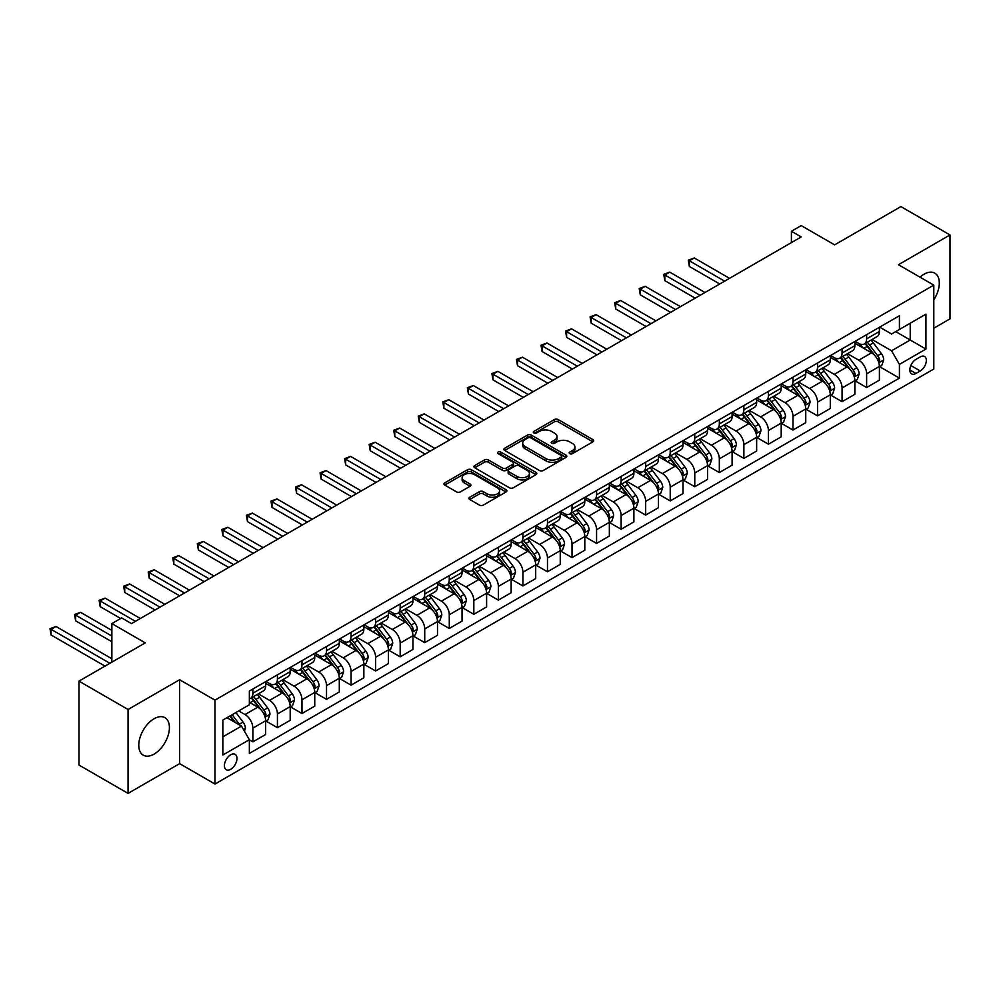 <?xml version="1.0" encoding="UTF-8"?>
<svg xmlns="http://www.w3.org/2000/svg" width="1000" height="1000" viewBox="0 0 1000 1000"><rect width="100%" height="100%" fill="white"/><g stroke="black" fill="none" stroke-linecap="round" stroke-linejoin="round"><path stroke-width="1.5" d="M569.725 453.65A1.913 1.1 0 0 0 572.425 453.65L592.913 441.825A2.725 1.575 0 0 0 593.713 440.712A2.725 1.575 0 0 0 592.913 439.6L558.212 419.575A2.725 1.575 0 0 0 554.35 419.575L533.875 431.4A1.913 1.1 0 0 0 533.312 432.175A1.913 1.1 0 0 0 533.875 432.95A1.913 1.1 0 0 0 536.575 432.95L539.225 431.425A8.725 5.038 0 0 1 551.562 431.425L554.45 433.088A8.725 5.038 0 0 1 557 436.65A8.725 5.038 0 0 1 554.45 440.213L551.8 441.75A1.913 1.1 0 0 0 551.237 442.525A1.913 1.1 0 0 0 551.8 443.3A1.913 1.1 0 0 0 554.5 443.3L557.15 441.775A8.725 5.038 0 0 1 569.487 441.775L572.375 443.45A8.725 5.038 0 0 1 574.938 447A8.725 5.038 0 0 1 572.375 450.562L569.725 452.1A1.913 1.1 0 0 0 569.175 452.875A1.913 1.1 0 0 0 569.725 453.65L569.725 452.1M154.088 754.112A21.662 12.512 120 0 0 168.25 735.013A21.662 12.512 120 0 0 164.925 717.663A21.662 12.512 120 0 0 154.088 718.725A21.662 12.512 120 0 0 139.938 737.825A21.662 12.512 120 0 0 143.262 755.175A21.662 12.512 120 0 0 154.088 754.112M933.8 299.837A21.662 12.512 120 0 0 934.812 273.163A21.662 12.512 120 0 0 923.975 274.237A21.662 12.512 120 0 0 919.987 277.15M230.688 769.3A8.888 5.138 120 0 0 236.5 761.475A8.888 5.138 120 0 0 235.138 754.35A8.888 5.138 120 0 0 230.688 754.788A8.888 5.138 120 0 0 224.875 762.625A8.888 5.138 120 0 0 226.238 769.737A8.888 5.138 120 0 0 230.688 769.3M469.725 497.262A2.725 1.575 0 0 0 468.925 498.375A2.725 1.575 0 0 0 469.725 499.487L479.462 505.1A2.725 1.575 0 0 0 483.312 505.1L506.062 491.975A2.725 1.575 0 0 0 506.863 490.863A2.725 1.575 0 0 0 506.062 489.75L471.362 469.712A2.725 1.575 0 0 0 467.512 469.712L444.762 482.85A2.725 1.575 0 0 0 443.963 483.963A2.725 1.575 0 0 0 444.762 485.075L456.512 491.863A2.725 1.575 0 0 0 460.375 491.863L470.112 486.238A2.725 1.575 0 0 0 470.913 485.125A2.725 1.575 0 0 0 470.112 484.012L464.275 480.65A7.287 4.213 0 0 1 462.137 477.663A7.287 4.213 0 0 1 466.637 473.775A7.287 4.213 0 0 1 474.588 474.688L497.438 487.875A7.287 4.213 0 0 1 499.575 490.863A7.287 4.213 0 0 1 495.075 494.75A7.287 4.213 0 0 1 487.125 493.837L483.312 491.637A2.725 1.575 0 0 0 479.462 491.637L469.725 497.262L469.725 499.487L479.462 493.9L479.462 491.637M933.8 328.212L950 318.863L950 234.95L900.9 206.6L834.613 244.875L801.225 225.6L791.413 231.262L801.225 236.938L131.5 623.6L121.688 617.925L111.862 623.6L111.862 662.15M128.062 709.488L128.062 793.4L179.625 763.637L179.625 679.725L128.062 709.488L78.975 681.137L145.25 642.875L111.862 623.6M179.625 679.725L214.975 700.138L933.8 285.125L933.8 369.038L214.975 784.038L214.975 700.138M950 234.95L898.45 264.713L933.8 285.125M539.412 470.487A2.725 1.575 0 0 0 543.275 470.487L566.013 457.362A2.725 1.575 0 0 0 566.812 456.238A2.725 1.575 0 0 0 566.013 455.125L531.312 435.1A2.725 1.575 0 0 0 527.463 435.1L504.712 448.225A2.725 1.575 0 0 0 503.913 449.338A2.725 1.575 0 0 0 504.712 450.45L539.412 470.487M498.825 454.062A1.913 1.1 0 0 1 500.763 454.338L500.763 452.075L536.038 472.438A2.725 1.575 0 0 1 536.838 473.55A2.725 1.575 0 0 1 536.038 474.663L513.288 487.8A2.725 1.575 0 0 1 509.438 487.8L474.738 467.762L474.738 465.538A2.725 1.575 0 0 0 473.938 466.65A2.725 1.575 0 0 0 474.738 467.762M474.738 465.538L484.475 459.913A2.725 1.575 0 0 1 488.325 459.913L502.4 468.038A2.725 1.575 0 0 0 506.25 468.038L512.712 464.312A2.725 1.575 0 0 0 513.513 463.2A2.725 1.575 0 0 0 512.712 462.088L498.062 453.625A1.913 1.1 0 0 1 497.5 452.85A1.913 1.1 0 0 1 498.688 451.825A1.913 1.1 0 0 1 500.763 452.075M128.062 793.4L78.975 765.05L78.975 681.137M920.25 356.9L915.925 359.4A8.612 4.975 120 0 0 910.3 366.987A8.612 4.975 120 0 0 911.625 373.888A8.612 4.975 120 0 0 915.925 373.462L920.25 370.962A8.612 4.975 120 0 0 925.875 363.375A8.612 4.975 120 0 0 924.55 356.475A8.612 4.975 120 0 0 920.25 356.9M879.688 327.137L891.575 334L899.425 329.462L899.425 315.738L249.35 691.062L249.35 704.788L222.838 720.088L222.838 755.013L249.35 739.712L249.35 753.425L899.425 378.1L899.425 364.387L891.575 350.775L872.038 339.5M899.425 329.462L925.938 314.15L925.938 349.075L899.425 364.387M179.625 763.637L214.975 784.038M791.413 231.262L791.413 242.6M895.7 331.613L910.225 340.012L910.225 323.225L925.938 314.15M891.575 350.775L910.225 340.012L925.938 349.075M222.838 736.875L241.488 726.1L226.95 717.712M249.35 739.825L252.875 741.862L252.875 728.138A11.113 6.412 -120 0 0 245.025 714.538L238.738 710.9M252.875 741.862L265.65 734.488L265.65 720.775A11.113 6.412 -120 0 0 257.787 707.163L249.35 702.288M265.938 721.05L277.425 727.688L277.425 713.962A11.113 6.412 -120 0 0 269.575 700.362L258.3 693.85M277.425 727.688L290.2 720.312L290.2 706.6A11.113 6.412 -120 0 0 282.337 692.987L265.65 683.35M290.487 706.875L301.975 713.512L301.975 699.788A11.113 6.412 -120 0 0 294.125 686.188L282.85 679.675M301.975 713.512L314.75 706.137L314.75 692.425A11.113 6.412 -120 0 0 306.887 678.812L290.2 669.175M315.038 692.712L326.525 699.338L326.525 685.625A11.113 6.412 -120 0 0 318.675 672.013L307.4 665.5M326.525 699.338L339.3 691.975L339.3 678.25A11.113 6.412 -120 0 0 331.438 664.638L314.75 655M339.588 678.538L351.075 685.163L351.075 671.45A11.113 6.412 -120 0 0 343.225 657.837L331.95 651.325M351.075 685.163L363.85 677.8L363.85 664.075A11.113 6.412 -120 0 0 355.988 650.475L339.3 640.825M364.137 664.362L375.625 670.987L375.625 657.275A11.113 6.412 -120 0 0 367.775 643.662L356.5 637.15M375.625 670.987L388.4 663.625L388.4 649.9A11.113 6.412 -120 0 0 380.538 636.3L363.85 626.663M388.688 650.188L400.175 656.825L400.175 643.1A11.113 6.412 -120 0 0 392.325 629.487L381.05 622.975M400.175 656.825L412.95 649.45L412.95 635.725A11.113 6.412 -120 0 0 405.087 622.125L388.4 612.487M413.237 636.013L424.725 642.65L424.725 628.925A11.113 6.412 -120 0 0 416.875 615.312L405.6 608.8M424.725 642.65L437.5 635.275L437.5 621.55A11.113 6.412 -120 0 0 429.637 607.95L412.95 598.312M437.788 621.838L449.275 628.475L449.275 614.75A11.113 6.412 -120 0 0 441.425 601.15L430.15 594.637M449.275 628.475L462.05 621.1L462.05 607.375A11.113 6.412 -120 0 0 454.188 593.775L437.5 584.138M462.337 607.663L473.825 614.3L473.825 600.575A11.113 6.412 -120 0 0 465.975 586.975L454.7 580.462M473.825 614.3L486.6 606.925L486.6 593.212A11.113 6.412 -120 0 0 478.738 579.6L462.05 569.963M486.887 593.488L498.375 600.125L498.375 586.4A11.113 6.412 -120 0 0 490.525 572.8L479.25 566.287M498.375 600.125L511.15 592.75L511.15 579.038A11.113 6.412 -120 0 0 503.288 565.425L486.6 555.788M511.438 579.312L522.925 585.95L522.925 572.225A11.113 6.412 -120 0 0 515.075 558.625L503.8 552.112M522.925 585.95L535.7 578.575L535.7 564.862A11.113 6.412 -120 0 0 527.837 551.25L511.15 541.613M535.988 565.138L547.475 571.775L547.475 558.05A11.113 6.412 -120 0 0 539.625 544.45L528.35 537.938M547.475 571.775L560.25 564.4L560.25 550.688A11.113 6.412 -120 0 0 552.388 537.075L535.7 527.438M560.538 550.975L572.025 557.6L572.025 543.888A11.113 6.412 -120 0 0 564.175 530.275L552.888 523.763M572.025 557.6L584.8 550.237L584.8 536.512A11.113 6.412 -120 0 0 576.938 522.9L560.25 513.263M585.087 536.8L596.575 543.425L596.575 529.712A11.113 6.412 -120 0 0 588.725 516.1L577.438 509.588M596.575 543.425L609.35 536.062L609.35 522.337A11.113 6.412 -120 0 0 601.487 508.725L584.8 499.087M609.637 522.625L621.125 529.25L621.125 515.538A11.113 6.412 -120 0 0 613.275 501.925L601.987 495.412M621.125 529.25L633.9 521.888L633.9 508.162A11.113 6.412 -120 0 0 626.038 494.562L609.35 484.925M634.188 508.45L645.675 515.087L645.675 501.362A11.113 6.412 -120 0 0 637.825 487.75L626.538 481.238M645.675 515.087L658.45 507.713L658.45 493.988A11.113 6.412 -120 0 0 650.588 480.387L633.9 470.75M658.737 494.275L670.225 500.913L670.225 487.188A11.113 6.412 -120 0 0 662.375 473.575L651.087 467.062M670.225 500.913L683 493.537L683 479.812A11.113 6.412 -120 0 0 675.138 466.213L658.45 456.575M683.288 480.1L694.775 486.737L694.775 473.013A11.113 6.412 -120 0 0 686.925 459.412L675.638 452.9M694.775 486.737L707.55 479.363L707.55 465.637A11.113 6.412 -120 0 0 699.688 452.038L683 442.4M707.837 465.925L719.325 472.562L719.325 458.837A11.113 6.412 -120 0 0 711.475 445.238L700.188 438.725M719.325 472.562L732.1 465.188L732.1 451.475A11.113 6.412 -120 0 0 724.237 437.863L707.55 428.225M732.387 451.75L743.875 458.387L743.875 444.663A11.113 6.412 -120 0 0 736.025 431.062L724.737 424.55M743.875 458.387L756.65 451.012L756.65 437.3A11.113 6.412 -120 0 0 748.787 423.688L732.1 414.05M756.938 437.575L768.425 444.212L768.425 430.487A11.113 6.412 -120 0 0 760.575 416.887L749.287 410.375M768.425 444.212L781.2 436.838L781.2 423.125A11.113 6.412 -120 0 0 773.337 409.513L756.65 399.875M781.488 423.4L792.975 430.037L792.975 416.312A11.113 6.412 -120 0 0 785.125 402.713L773.838 396.2M792.975 430.037L805.75 422.663L805.75 408.95A11.113 6.412 -120 0 0 797.887 395.337L781.2 385.7M806.038 409.237L817.525 415.863L817.525 402.15A11.113 6.412 -120 0 0 809.675 388.537L798.388 382.025M817.525 415.863L830.3 408.5L830.3 394.775A11.113 6.412 -120 0 0 822.438 381.163L805.75 371.525M830.588 395.062L842.075 401.688L842.075 387.975A11.113 6.412 -120 0 0 834.225 374.363L822.938 367.85M842.075 401.688L854.85 394.325L854.85 380.6A11.113 6.412 -120 0 0 846.988 366.987L830.3 357.35M855.138 380.887L866.625 387.512L866.625 373.8A11.113 6.412 -120 0 0 858.775 360.188L847.487 353.675M866.625 387.512L879.4 380.15L879.4 366.425A11.113 6.412 -120 0 0 871.538 352.825L854.85 343.188M855.138 341.312L858.775 343.413A11.113 6.412 -120 0 0 864.325 343.963A11.113 6.412 -120 0 0 866.625 338.875L866.625 334.675M830.588 355.487L834.225 357.587A11.113 6.412 -120 0 0 839.775 358.137A11.113 6.412 -120 0 0 842.075 353.05L842.075 348.85M806.038 369.663L809.675 371.75A11.113 6.412 -120 0 0 815.225 372.3A11.113 6.412 -120 0 0 817.525 367.225L817.525 363.025M781.488 383.837L785.125 385.925A11.113 6.412 -120 0 0 790.675 386.475A11.113 6.412 -120 0 0 792.975 381.388L792.975 377.2M756.938 398L760.575 400.1A11.113 6.412 -120 0 0 766.125 400.65A11.113 6.412 -120 0 0 768.425 395.562L768.425 391.375M732.387 412.175L736.025 414.275A11.113 6.412 -120 0 0 741.575 414.825A11.113 6.412 -120 0 0 743.875 409.738L743.875 405.55M707.837 426.35L711.475 428.45A11.113 6.412 -120 0 0 717.025 429A11.113 6.412 -120 0 0 719.325 423.913L719.325 419.725M683.288 440.525L686.925 442.625A11.113 6.412 -120 0 0 692.475 443.175A11.113 6.412 -120 0 0 694.775 438.088L694.775 433.888M658.737 454.7L662.375 456.8A11.113 6.412 -120 0 0 667.925 457.35A11.113 6.412 -120 0 0 670.225 452.262L670.225 448.062M634.188 468.875L637.825 470.975A11.113 6.412 -120 0 0 643.375 471.525A11.113 6.412 -120 0 0 645.675 466.438L645.675 462.238M609.637 483.05L613.275 485.15A11.113 6.412 -120 0 0 618.825 485.7A11.113 6.412 -120 0 0 621.125 480.613L621.125 476.413M585.087 497.225L588.725 499.325A11.113 6.412 -120 0 0 594.275 499.875A11.113 6.412 -120 0 0 596.575 494.787L596.575 490.588M560.538 511.4L564.175 513.488A11.113 6.412 -120 0 0 569.725 514.038A11.113 6.412 -120 0 0 572.025 508.963L572.025 504.762M535.988 525.575L539.625 527.663A11.113 6.412 -120 0 0 545.175 528.212A11.113 6.412 -120 0 0 547.475 523.138L547.475 518.938M511.438 539.738L515.075 541.838A11.113 6.412 -120 0 0 520.625 542.388A11.113 6.412 -120 0 0 522.925 537.3L522.925 533.112M486.887 553.913L490.525 556.013A11.113 6.412 -120 0 0 496.075 556.562A11.113 6.412 -120 0 0 498.375 551.475L498.375 547.288M462.337 568.088L465.975 570.188A11.113 6.412 -120 0 0 471.525 570.737A11.113 6.412 -120 0 0 473.825 565.65L473.825 561.462M437.788 582.263L441.425 584.362A11.113 6.412 -120 0 0 446.975 584.913A11.113 6.412 -120 0 0 449.275 579.825L449.275 575.625M413.237 596.438L416.875 598.538A11.113 6.412 -120 0 0 422.425 599.087A11.113 6.412 -120 0 0 424.725 594L424.725 589.8M388.688 610.612L392.325 612.712A11.113 6.412 -120 0 0 397.875 613.263A11.113 6.412 -120 0 0 400.175 608.175L400.175 603.975M364.137 624.788L367.775 626.888A11.113 6.412 -120 0 0 373.325 627.438A11.113 6.412 -120 0 0 375.625 622.35L375.625 618.15M339.588 638.962L343.225 641.062A11.113 6.412 -120 0 0 348.775 641.612A11.113 6.412 -120 0 0 351.075 636.525L351.075 632.325M315.038 653.138L318.675 655.225A11.113 6.412 -120 0 0 324.225 655.775A11.113 6.412 -120 0 0 326.525 650.7L326.525 646.5M290.487 667.312L294.125 669.4A11.113 6.412 -120 0 0 299.675 669.95A11.113 6.412 -120 0 0 301.975 664.875L301.975 660.675M265.938 681.475L269.575 683.575A11.113 6.412 -120 0 0 275.125 684.125A11.113 6.412 -120 0 0 277.425 679.038L277.425 674.85M879.688 366.712L899.425 378.1M864.325 343.963L877.087 336.587A11.113 6.412 -120 0 0 879.4 331.5L879.4 327.312M839.775 358.137L852.537 350.763A11.113 6.412 -120 0 0 854.85 345.675L854.85 341.475M815.225 372.3L827.987 364.938A11.113 6.412 -120 0 0 830.3 359.85L830.3 355.65M790.675 386.475L803.438 379.113A11.113 6.412 -120 0 0 805.75 374.025L805.75 369.825M766.125 400.65L778.9 393.288A11.113 6.412 -120 0 0 781.2 388.2L781.2 384M741.575 414.825L754.35 407.463A11.113 6.412 -120 0 0 756.65 402.375L756.65 398.175M717.025 429L729.8 421.625A11.113 6.412 -120 0 0 732.1 416.55L732.1 412.35M692.475 443.175L705.25 435.8A11.113 6.412 -120 0 0 707.55 430.712L707.55 426.525M667.925 457.35L680.7 449.975A11.113 6.412 -120 0 0 683 444.888L683 440.7M643.375 471.525L656.15 464.15A11.113 6.412 -120 0 0 658.45 459.062L658.45 454.875M618.825 485.7L631.6 478.325A11.113 6.412 -120 0 0 633.9 473.237L633.9 469.05M594.275 499.875L607.05 492.5A11.113 6.412 -120 0 0 609.35 487.413L609.35 483.212M569.725 514.038L582.5 506.675A11.113 6.412 -120 0 0 584.8 501.587L584.8 497.388M545.175 528.212L557.95 520.85A11.113 6.412 -120 0 0 560.25 515.763L560.25 511.562M520.625 542.388L533.4 535.025A11.113 6.412 -120 0 0 535.7 529.938L535.7 525.737M496.075 556.562L508.85 549.2A11.113 6.412 -120 0 0 511.15 544.113L511.15 539.913M471.525 570.737L484.3 563.362A11.113 6.412 -120 0 0 486.6 558.288L486.6 554.087M446.975 584.913L459.75 577.537A11.113 6.412 -120 0 0 462.05 572.45L462.05 568.263M422.425 599.087L435.2 591.712A11.113 6.412 -120 0 0 437.5 586.625L437.5 582.438M397.875 613.263L410.65 605.887A11.113 6.412 -120 0 0 412.95 600.8L412.95 596.613M373.325 627.438L386.1 620.062A11.113 6.412 -120 0 0 388.4 614.975L388.4 610.788M348.775 641.612L361.55 634.237A11.113 6.412 -120 0 0 363.85 629.15L363.85 624.95M324.225 655.775L337 648.413A11.113 6.412 -120 0 0 339.3 643.325L339.3 639.125M299.675 669.95L312.45 662.588A11.113 6.412 -120 0 0 314.75 657.5L314.75 653.3M275.125 684.125L287.9 676.762A11.113 6.412 -120 0 0 290.2 671.675L290.2 667.475M249.35 698.75A11.113 6.412 -120 0 0 250.575 698.3L263.35 690.938A11.113 6.412 -120 0 0 265.65 685.85L265.65 681.65M250.575 698.3A11.113 6.412 -120 0 0 252.875 693.213L252.875 689.025M241.488 726.1L249.35 739.712M570.487 453.925L572.375 452.837A8.725 5.038 0 0 0 574.938 449.275L574.938 447M557 436.65L557 438.925A8.725 5.038 0 0 1 554.45 442.488L552.562 443.575M592.875 441.85L558.212 421.838A2.725 1.575 0 0 0 554.35 421.838L534.637 433.225M566.013 455.125L566.013 457.362L531.312 437.362A2.725 1.575 0 0 0 527.463 437.362L504.75 450.475M561.2 457.025A1.913 1.1 0 0 0 561.763 456.238A1.913 1.1 0 0 0 561.2 455.462L530.737 437.875A1.913 1.1 0 0 0 528.038 437.875L525.25 439.487A8.725 5.038 0 0 0 522.688 443.05A8.725 5.038 0 0 0 525.25 446.613L546.062 458.638A8.725 5.038 0 0 0 558.4 458.638L561.2 457.025L561.2 459.288A1.913 1.1 0 0 0 561.763 458.512L561.763 456.238M522.688 443.05L522.688 445.325A8.725 5.038 0 0 0 525.25 448.888L525.25 446.613M561.2 459.288L558.4 460.9A8.725 5.038 0 0 1 546.062 460.9L525.25 448.888M474.775 467.788L484.475 462.188L484.475 459.913M513.513 463.2L513.513 465.462A2.725 1.575 0 0 1 512.712 466.575L506.25 470.312A2.725 1.575 0 0 1 502.4 470.312L488.325 462.188A2.725 1.575 0 0 0 484.475 462.188M500.763 454.338L536 474.688M517 476.475A7.287 4.213 0 0 0 524.95 477.388A7.287 4.213 0 0 0 529.45 473.5A7.287 4.213 0 0 0 527.312 470.513L519.263 465.875A2.725 1.575 0 0 0 515.413 465.875L508.95 469.6A2.725 1.575 0 0 0 508.15 470.712A2.725 1.575 0 0 0 508.95 471.825L517 476.475L517 478.738A7.287 4.213 0 0 0 524.95 479.65A7.287 4.213 0 0 0 529.45 475.763L529.45 473.5M508.15 470.712L508.15 472.975A2.725 1.575 0 0 0 508.95 474.087L508.95 471.825M517 478.738L508.95 474.087M499.575 490.863L499.575 493.125A7.287 4.213 0 0 1 495.075 497.013A7.287 4.213 0 0 1 487.125 496.1L483.312 493.9A2.725 1.575 0 0 0 479.462 493.9M462.137 477.663L462.137 479.938A7.287 4.213 0 0 0 464.275 482.912L464.275 480.65M470.075 486.262L464.275 482.912M506.025 491.987L471.362 471.975A2.725 1.575 0 0 0 467.512 471.975L444.8 485.087M879.4 366.875L881.75 365.525L883.713 359.85A7.362 4.25 -120 0 0 881.363 353.587L873.337 342.875A21.25 12.263 -120 0 0 871.025 340.087M863.037 347.912A21.25 12.263 -120 0 0 858.688 343.363M878.725 362.375L879.737 360.163A7.362 4.25 -120 0 0 877.638 355.737L869.613 345.025A21.25 12.263 -120 0 0 867.288 342.25M865.312 343.387A17.637 10.188 60 0 1 868.213 346.675L875 355.75M729.538 278.325L694.287 257.975L689.375 260.8L689.375 266.475L719.725 283.988M864.938 343.612A21.25 12.263 60 0 1 867.25 346.388L872.588 353.512M689.375 266.475L688.3 260.175L724.625 281.163M688.3 260.175L694.287 257.975M854.85 381.05L857.2 379.688L859.163 374.025A7.362 4.25 -120 0 0 856.812 367.75L848.787 357.038A21.25 12.263 -120 0 0 846.475 354.263M838.487 362.088A21.25 12.263 -120 0 0 834.137 357.537M854.175 376.55L855.188 374.338A7.362 4.25 -120 0 0 853.088 369.913L845.062 359.2A21.25 12.263 -120 0 0 842.738 356.425M840.763 357.562A17.637 10.188 60 0 1 843.662 360.85L850.45 369.925M704.987 292.5L669.737 272.137L664.825 274.975L664.825 280.65L695.175 298.163M840.387 357.788A21.25 12.263 60 0 1 842.7 360.562L848.037 367.675M664.825 280.65L663.75 274.35L700.075 295.325M663.75 274.35L669.737 272.137M830.3 395.225L832.65 393.862L834.613 388.2A7.362 4.25 -120 0 0 832.262 381.925L824.237 371.213A21.25 12.263 -120 0 0 821.925 368.438M813.938 376.262A21.25 12.263 -120 0 0 809.587 371.712M829.625 390.725L830.638 388.512A7.362 4.25 -120 0 0 828.538 384.087L820.512 373.375A21.25 12.263 -120 0 0 818.188 370.6M816.213 371.737A17.637 10.188 60 0 1 819.112 375.025L825.9 384.087M680.438 306.675L645.188 286.312L640.275 289.15L640.275 294.825L670.625 312.337M815.837 371.95A21.25 12.263 60 0 1 818.15 374.738L823.487 381.85M640.275 294.825L639.2 288.525L675.525 309.5M639.2 288.525L645.188 286.312M805.75 409.4L808.1 408.038L810.062 402.375A7.362 4.25 -120 0 0 807.712 396.1L799.688 385.387A21.25 12.263 -120 0 0 797.375 382.612M789.388 390.438A21.25 12.263 -120 0 0 785.037 385.887M805.075 404.888L806.087 402.688A7.362 4.25 -120 0 0 803.988 398.263L795.962 387.55A21.25 12.263 -120 0 0 793.637 384.775M791.663 385.913A17.637 10.188 60 0 1 794.562 389.2L801.35 398.263M655.888 320.838L620.638 300.487L615.725 303.325L615.725 309L646.075 326.512M791.287 386.125A21.25 12.263 60 0 1 793.6 388.9L798.938 396.025M615.725 309L614.65 302.7L650.975 323.675M614.65 302.7L620.638 300.487M781.2 423.575L783.55 422.212L785.512 416.55A7.362 4.25 -120 0 0 783.162 410.275L775.138 399.562A21.25 12.263 -120 0 0 772.825 396.788M764.837 404.613A21.25 12.263 -120 0 0 760.487 400.062M780.525 419.062L781.538 416.863A7.362 4.25 -120 0 0 779.438 412.438L771.413 401.725A21.25 12.263 -120 0 0 769.087 398.938M767.113 400.087A17.637 10.188 60 0 1 770.013 403.375L776.8 412.438M631.337 335.012L596.087 314.662L591.175 317.5L591.175 323.162L621.525 340.688M766.737 400.3A21.25 12.263 60 0 1 769.05 403.075L774.388 410.2M591.175 323.162L590.1 316.875L626.425 337.85M590.1 316.875L596.087 314.662M756.65 437.75L759 436.388L760.962 430.712A7.362 4.25 -120 0 0 758.612 424.45L750.588 413.738A21.25 12.263 -120 0 0 748.275 410.962M740.288 418.787A21.25 12.263 -120 0 0 735.938 414.225M755.975 433.237L756.988 431.037A7.362 4.25 -120 0 0 754.887 426.6L746.862 415.887A21.25 12.263 -120 0 0 744.538 413.113M742.562 414.263A17.637 10.188 60 0 1 745.462 417.55L752.25 426.613M606.788 349.188L571.538 328.837L566.625 331.675L566.625 337.337L596.975 354.862M742.188 414.475A21.25 12.263 60 0 1 744.5 417.25L749.837 424.375M566.625 337.337L565.55 331.05L601.888 352.025M565.55 331.05L571.538 328.837M732.1 451.925L734.45 450.562L736.413 444.888A7.362 4.25 -120 0 0 734.062 438.625L726.038 427.912A21.25 12.263 -120 0 0 723.725 425.138M715.738 432.962A21.25 12.263 -120 0 0 711.388 428.4M731.425 447.413L732.438 445.2A7.362 4.25 -120 0 0 730.337 440.775L722.312 430.062A21.25 12.263 -120 0 0 719.987 427.287M718.012 428.438A17.637 10.188 60 0 1 720.913 431.725L727.7 440.788M582.238 363.363L546.987 343.013L542.075 345.85L542.075 351.512L572.425 369.038M717.638 428.65A21.25 12.263 60 0 1 719.95 431.425L725.288 438.55M542.075 351.512L541 345.225L577.337 366.2M541 345.225L546.987 343.013M707.55 466.1L709.9 464.738L711.862 459.062A7.362 4.25 -120 0 0 709.513 452.8L701.488 442.088A21.25 12.263 -120 0 0 699.175 439.312M691.188 447.125A21.25 12.263 -120 0 0 686.838 442.575M706.875 461.587L707.887 459.375A7.362 4.25 -120 0 0 705.788 454.95L697.763 444.237A21.25 12.263 -120 0 0 695.438 441.463M693.462 442.6A17.637 10.188 60 0 1 696.363 445.9L703.15 454.963M557.688 377.537L522.438 357.188L517.525 360.025L517.525 365.688L547.875 383.212M693.088 442.825A21.25 12.263 60 0 1 695.4 445.6L700.738 452.725M517.525 365.688L516.45 359.4L552.788 380.375M516.45 359.4L522.438 357.188M683 480.275L685.35 478.913L687.312 473.237A7.362 4.25 -120 0 0 684.963 466.975L676.938 456.262A21.25 12.263 -120 0 0 674.625 453.488M666.637 461.3A21.25 12.263 -120 0 0 662.288 456.75M682.325 475.763L683.337 473.55A7.362 4.25 -120 0 0 681.237 469.125L673.213 458.413A21.25 12.263 -120 0 0 670.888 455.637M668.913 456.775A17.637 10.188 60 0 1 671.812 460.075L678.6 469.137M533.138 391.712L497.887 371.362L492.975 374.2L492.975 379.862L523.325 397.388M668.538 457A21.25 12.263 60 0 1 670.85 459.775L676.188 466.9M492.975 379.862L491.9 373.575L528.237 394.55M491.9 373.575L497.887 371.362M658.45 494.45L660.8 493.088L662.763 487.413A7.362 4.25 -120 0 0 660.413 481.15L652.387 470.438A21.25 12.263 -120 0 0 650.075 467.663M642.087 475.475A21.25 12.263 -120 0 0 637.737 470.925M657.775 489.938L658.787 487.725A7.362 4.25 -120 0 0 656.688 483.3L648.662 472.587A21.25 12.263 -120 0 0 646.338 469.812M644.362 470.95A17.637 10.188 60 0 1 647.262 474.25L654.05 483.312M508.587 405.887L473.338 385.538L468.425 388.363L468.425 394.038L498.775 411.55M643.988 471.175A21.25 12.263 60 0 1 646.3 473.95L651.637 481.075M468.425 394.038L467.35 387.75L503.688 408.725M467.35 387.75L473.338 385.538M633.9 508.612L636.25 507.262L638.212 501.587A7.362 4.25 -120 0 0 635.862 495.325L627.837 484.613A21.25 12.263 -120 0 0 625.525 481.825M617.537 489.65A21.25 12.263 -120 0 0 613.188 485.1M633.225 504.113L634.237 501.9A7.362 4.25 -120 0 0 632.137 497.475L624.113 486.763A21.25 12.263 -120 0 0 621.788 483.988M619.812 485.125A17.637 10.188 60 0 1 622.712 488.413L629.5 497.488M484.038 420.062L448.787 399.712L443.875 402.537L443.875 408.212L474.225 425.725M619.438 485.35A21.25 12.263 60 0 1 621.75 488.125L627.087 495.25M443.875 408.212L442.8 401.912L479.137 422.9M442.8 401.912L448.787 399.712M609.35 522.788L611.7 521.425L613.663 515.763A7.362 4.25 -120 0 0 611.312 509.487L603.288 498.775A21.25 12.263 -120 0 0 600.975 496M592.987 503.825A21.25 12.263 -120 0 0 588.638 499.275M608.675 518.288L609.688 516.075A7.362 4.25 -120 0 0 607.587 511.65L599.562 500.938A21.25 12.263 -120 0 0 597.238 498.162M595.262 499.3A17.637 10.188 60 0 1 598.162 502.587L604.95 511.662M459.487 434.237L424.237 413.875L419.325 416.712L419.325 422.388L449.675 439.9M594.888 499.525A21.25 12.263 60 0 1 597.2 502.3L602.537 509.412M419.325 422.388L418.25 416.087L454.588 437.062M418.25 416.087L424.237 413.875M584.8 536.962L587.15 535.6L589.113 529.938A7.362 4.25 -120 0 0 586.763 523.663L578.737 512.95A21.25 12.263 -120 0 0 576.425 510.175M568.438 518A21.25 12.263 -120 0 0 564.087 513.45M584.125 532.463L585.138 530.25A7.362 4.25 -120 0 0 583.038 525.825L575.013 515.112A21.25 12.263 -120 0 0 572.688 512.337M570.712 513.475A17.637 10.188 60 0 1 573.612 516.763L580.4 525.825M434.938 448.413L399.688 428.05L394.775 430.887L394.775 436.562L425.125 454.075M570.337 513.688A21.25 12.263 60 0 1 572.65 516.475L577.987 523.587M394.775 436.562L393.7 430.262L430.037 451.238M393.7 430.262L399.688 428.05M560.25 551.138L562.6 549.775L564.562 544.113A7.362 4.25 -120 0 0 562.212 537.837L554.188 527.125A21.25 12.263 -120 0 0 551.875 524.35M543.888 532.175A21.25 12.263 -120 0 0 539.538 527.625M559.575 546.625L560.588 544.425A7.362 4.25 -120 0 0 558.488 540L550.462 529.288A21.25 12.263 -120 0 0 548.138 526.512M546.163 527.65A17.637 10.188 60 0 1 549.062 530.938L555.85 540M410.387 462.575L375.138 442.225L370.225 445.062L370.225 450.737L400.575 468.25M545.788 527.863A21.25 12.263 60 0 1 548.1 530.65L553.438 537.762M370.225 450.737L369.15 444.438L405.487 465.412M369.15 444.438L375.138 442.225M535.7 565.312L538.05 563.95L540.013 558.288A7.362 4.25 -120 0 0 537.663 552.013L529.637 541.3A21.25 12.263 -120 0 0 527.325 538.525M519.338 546.35A21.25 12.263 -120 0 0 514.987 541.8M535.025 560.8L536.038 558.6A7.362 4.25 -120 0 0 533.938 554.175L525.913 543.462A21.25 12.263 -120 0 0 523.587 540.675M521.613 541.825A17.637 10.188 60 0 1 524.513 545.112L531.3 554.175M385.838 476.75L350.588 456.4L345.675 459.237L345.675 464.9L376.025 482.425M521.237 542.038A21.25 12.263 60 0 1 523.55 544.812L528.888 551.938M345.675 464.9L344.6 458.612L380.938 479.588M344.6 458.612L350.588 456.4M511.15 579.487L513.5 578.125L515.462 572.45A7.362 4.25 -120 0 0 513.112 566.188L505.087 555.475A21.25 12.263 -120 0 0 502.775 552.7M494.787 560.525A21.25 12.263 -120 0 0 490.438 555.962M510.475 574.975L511.488 572.775A7.362 4.25 -120 0 0 509.387 568.337L501.362 557.625A21.25 12.263 -120 0 0 499.038 554.85M497.062 556A17.637 10.188 60 0 1 499.963 559.288L506.75 568.35M361.287 490.925L326.037 470.575L321.125 473.413L321.125 479.075L351.475 496.6M496.688 556.213A21.25 12.263 60 0 1 499 558.987L504.338 566.112M321.125 479.075L320.05 472.788L356.388 493.762M320.05 472.788L326.037 470.575M486.6 593.663L488.95 592.3L490.913 586.625A7.362 4.25 -120 0 0 488.562 580.363L480.538 569.65A21.25 12.263 -120 0 0 478.225 566.875M470.238 574.7A21.25 12.263 -120 0 0 465.887 570.138M485.925 589.15L486.938 586.938A7.362 4.25 -120 0 0 484.837 582.513L476.812 571.8A21.25 12.263 -120 0 0 474.487 569.025M472.512 570.175A17.637 10.188 60 0 1 475.412 573.462L482.2 582.525M336.737 505.1L301.488 484.75L296.575 487.587L296.575 493.25L326.925 510.775M472.137 570.388A21.25 12.263 60 0 1 474.45 573.162L479.787 580.288M296.575 493.25L295.5 486.962L331.838 507.938M295.5 486.962L301.488 484.75M462.05 607.837L464.4 606.475L466.362 600.8A7.362 4.25 -120 0 0 464.012 594.538L455.988 583.825A21.25 12.263 -120 0 0 453.675 581.05M445.688 588.862A21.25 12.263 -120 0 0 441.337 584.312M461.375 603.325L462.388 601.112A7.362 4.25 -120 0 0 460.288 596.688L452.262 585.975A21.25 12.263 -120 0 0 449.938 583.2M447.962 584.338A17.637 10.188 60 0 1 450.863 587.638L457.65 596.7M312.188 519.275L276.938 498.925L272.025 501.763L272.025 507.425L302.375 524.95M447.587 584.562A21.25 12.263 60 0 1 449.9 587.337L455.238 594.462M272.025 507.425L270.95 501.138L307.288 522.112M270.95 501.138L276.938 498.925M437.5 622.013L439.85 620.65L441.812 614.975A7.362 4.25 -120 0 0 439.462 608.713L431.438 598A21.25 12.263 -120 0 0 429.125 595.225M421.138 603.038A21.25 12.263 -120 0 0 416.788 598.488M436.825 617.5L437.837 615.288A7.362 4.25 -120 0 0 435.737 610.862L427.713 600.15A21.25 12.263 -120 0 0 425.387 597.375M423.413 598.513A17.637 10.188 60 0 1 426.312 601.812L433.1 610.875M287.638 533.45L252.387 513.1L247.475 515.938L247.475 521.6L277.825 539.125M423.038 598.737A21.25 12.263 60 0 1 425.35 601.512L430.688 608.638M247.475 521.6L246.4 515.312L282.738 536.287M246.4 515.312L252.387 513.1M412.95 636.188L415.3 634.825L417.262 629.15A7.362 4.25 -120 0 0 414.913 622.888L406.887 612.175A21.25 12.263 -120 0 0 404.575 609.4M396.587 617.212A21.25 12.263 -120 0 0 392.238 612.663M412.275 631.675L413.288 629.462A7.362 4.25 -120 0 0 411.188 625.037L403.162 614.325A21.25 12.263 -120 0 0 400.838 611.55M398.862 612.688A17.637 10.188 60 0 1 401.763 615.988L408.55 625.05M263.087 547.625L227.838 527.275L222.925 530.1L222.925 535.775L253.275 553.288M398.488 612.913A21.25 12.263 60 0 1 400.8 615.688L406.138 622.812M222.925 535.775L221.85 529.487L258.188 550.462M221.85 529.487L227.838 527.275M388.4 650.35L390.75 649L392.713 643.325A7.362 4.25 -120 0 0 390.363 637.062L382.337 626.35A21.25 12.263 -120 0 0 380.025 623.562M372.038 631.388A21.25 12.263 -120 0 0 367.688 626.838M387.725 645.85L388.738 643.637A7.362 4.25 -120 0 0 386.637 639.212L378.612 628.5A21.25 12.263 -120 0 0 376.287 625.725M374.312 626.862A17.637 10.188 60 0 1 377.212 630.15L384 639.225M238.538 561.8L203.287 541.45L198.375 544.275L198.375 549.95L228.725 567.463M373.938 627.087A21.25 12.263 60 0 1 376.25 629.862L381.587 636.987M198.375 549.95L197.3 543.65L233.637 564.637M197.3 543.65L203.287 541.45M363.85 664.525L366.2 663.175L368.162 657.5A7.362 4.25 -120 0 0 365.812 651.225L357.788 640.525A21.25 12.263 -120 0 0 355.475 637.737M347.488 645.562A21.25 12.263 -120 0 0 343.137 641.012M363.175 660.025L364.188 657.812A7.362 4.25 -120 0 0 362.088 653.388L354.062 642.675A21.25 12.263 -120 0 0 351.737 639.9M349.762 641.038A17.637 10.188 60 0 1 352.663 644.325L359.45 653.4M213.988 575.975L178.738 555.612L173.825 558.45L173.825 564.125L204.175 581.638M349.387 641.263A21.25 12.263 60 0 1 351.7 644.038L357.038 651.15M173.825 564.125L172.75 557.825L209.088 578.8M172.75 557.825L178.738 555.612M339.3 678.7L341.65 677.337L343.612 671.675A7.362 4.25 -120 0 0 341.262 665.4L333.237 654.688A21.25 12.263 -120 0 0 330.925 651.912M322.938 659.737A21.25 12.263 -120 0 0 318.587 655.188M338.625 674.2L339.637 671.988A7.362 4.25 -120 0 0 337.537 667.562L329.513 656.85A21.25 12.263 -120 0 0 327.188 654.075M325.213 655.212A17.637 10.188 60 0 1 328.113 658.5L334.9 667.575M189.438 590.15L154.188 569.788L149.275 572.625L149.275 578.3L179.625 595.812M324.837 655.425A21.25 12.263 60 0 1 327.15 658.213L332.488 665.325M149.275 578.3L148.2 572L184.537 592.975M148.2 572L154.188 569.788M314.75 692.875L317.1 691.513L319.062 685.85A7.362 4.25 -120 0 0 316.712 679.575L308.688 668.863A21.25 12.263 -120 0 0 306.375 666.087M298.387 673.913A21.25 12.263 -120 0 0 294.037 669.362M314.075 688.363L315.087 686.162A7.362 4.25 -120 0 0 312.987 681.737L304.962 671.025A21.25 12.263 -120 0 0 302.638 668.25M300.663 669.388A17.637 10.188 60 0 1 303.562 672.675L310.35 681.737M164.887 604.325L129.637 583.962L124.725 586.8L124.725 592.475L155.075 609.987M300.287 669.6A21.25 12.263 60 0 1 302.6 672.387L307.938 679.5M124.725 592.475L123.65 586.175L159.987 607.15M123.65 586.175L129.637 583.962M290.2 707.05L292.55 705.688L294.513 700.025A7.362 4.25 -120 0 0 292.162 693.75L284.137 683.037A21.25 12.263 -120 0 0 281.825 680.263M273.837 688.088A21.25 12.263 -120 0 0 269.488 683.538M289.525 702.537L290.538 700.337A7.362 4.25 -120 0 0 288.438 695.913L280.413 685.2A21.25 12.263 -120 0 0 278.087 682.412M276.112 683.562A17.637 10.188 60 0 1 279.012 686.85L285.8 695.913M140.338 618.488L105.087 598.138L100.175 600.975L100.175 606.65L120.7 618.488M275.738 683.775A21.25 12.263 60 0 1 278.05 686.55L283.387 693.675M100.175 606.65L99.1 600.35L135.438 621.325M99.1 600.35L105.087 598.138M265.65 721.225L268 719.862L269.962 714.188A7.362 4.25 -120 0 0 267.613 707.925L259.587 697.212A21.25 12.263 -120 0 0 257.275 694.438M264.975 716.712L265.988 714.513A7.362 4.25 -120 0 0 263.888 710.075L255.863 699.362A21.25 12.263 -120 0 0 253.538 696.587M251.562 697.738A17.637 10.188 60 0 1 254.462 701.025L261.25 710.088M111.862 630.4L80.538 612.312L75.625 615.15L75.625 620.812L111.862 641.737M251.188 697.95A21.25 12.263 60 0 1 253.5 700.725L258.837 707.85M75.625 620.812L74.55 614.525L111.862 636.062M74.55 614.525L80.538 612.312M244.438 731.2L245.413 728.363A7.362 4.25 -120 0 0 243.062 722.1L235.912 712.537M111.862 658.75L55.987 626.487L51.075 629.325L51.075 634.987L104.987 666.112M240 725.238A7.362 4.25 -120 0 0 239.338 724.25L232.175 714.7M230.338 715.763L235.475 722.625M229.812 716.05L234.188 721.888M51.075 634.987L50 628.7L109.9 663.288M50 628.7L55.987 626.487M245.025 714.538L257.787 707.163M269.575 700.362L282.337 692.987M294.125 686.188L306.887 678.812M318.675 672.013L331.438 664.638M343.225 657.837L355.988 650.475M367.775 643.662L380.538 636.3M392.325 629.487L405.087 622.125M416.875 615.312L429.637 607.95M441.425 601.15L454.188 593.775M465.975 586.975L478.738 579.6M490.525 572.8L503.288 565.425M515.075 558.625L527.837 551.25M539.625 544.45L552.388 537.075M564.175 530.275L576.938 522.9M588.725 516.1L601.487 508.725M613.275 501.925L626.038 494.562M637.825 487.75L650.588 480.387M662.375 473.575L675.138 466.213M686.925 459.412L699.688 452.038M711.475 445.238L724.237 437.863M736.025 431.062L748.787 423.688M760.575 416.887L773.337 409.513M785.125 402.713L797.887 395.337M809.675 388.537L822.438 381.163M834.225 374.363L846.988 366.987M858.775 360.188L871.538 352.825M866.625 338.875L879.4 331.5M866.625 373.8L879.4 366.425M842.075 387.975L854.85 380.6M842.075 353.05L854.85 345.675M817.525 402.15L830.3 394.775M817.525 367.225L830.3 359.85M792.975 416.312L805.75 408.95M792.975 381.388L805.75 374.025M768.425 430.487L781.2 423.125M768.425 395.562L781.2 388.2M743.875 444.663L756.65 437.3M743.875 409.738L756.65 402.375M719.325 458.837L732.1 451.475M719.325 423.913L732.1 416.55M694.775 473.013L707.55 465.637M694.775 438.088L707.55 430.712M670.225 487.188L683 479.812M670.225 452.262L683 444.888M645.675 501.362L658.45 493.988M645.675 466.438L658.45 459.062M621.125 515.538L633.9 508.162M621.125 480.613L633.9 473.237M596.575 529.712L609.35 522.337M596.575 494.787L609.35 487.413M572.025 543.888L584.8 536.512M572.025 508.963L584.8 501.587M547.475 558.05L560.25 550.688M547.475 523.138L560.25 515.763M522.925 572.225L535.7 564.862M522.925 537.3L535.7 529.938M498.375 586.4L511.15 579.038M498.375 551.475L511.15 544.113M473.825 600.575L486.6 593.212M473.825 565.65L486.6 558.288M449.275 614.75L462.05 607.375M449.275 579.825L462.05 572.45M424.725 628.925L437.5 621.55M424.725 594L437.5 586.625M400.175 643.1L412.95 635.725M400.175 608.175L412.95 600.8M375.625 657.275L388.4 649.9M375.625 622.35L388.4 614.975M351.075 671.45L363.85 664.075M351.075 636.525L363.85 629.15M326.525 685.625L339.3 678.25M326.525 650.7L339.3 643.325M301.975 699.788L314.75 692.425M301.975 664.875L314.75 657.5M277.425 713.962L290.2 706.6M277.425 679.038L290.2 671.675M252.875 728.138L265.65 720.775M252.875 693.213L265.65 685.85M910.825 365.525L920.25 370.962M909.837 369.938L915.925 373.462M572.375 452.837L572.375 450.562M551.8 443.3L551.8 441.75M554.45 442.488L554.45 440.213M533.875 432.95L533.875 431.4M554.35 421.838L554.35 419.575M558.212 421.838L558.212 419.575M592.913 441.825L592.913 439.6M504.712 450.45L504.712 448.225M527.463 437.362L527.463 435.1M531.312 437.362L531.312 435.1M546.062 460.9L546.062 458.638M558.4 460.9L558.4 458.638M488.325 462.188L488.325 459.913M502.4 470.312L502.4 468.038M506.25 470.312L506.25 468.038M512.712 466.575L512.712 464.312M536.038 474.663L536.038 472.438M483.312 493.9L483.312 491.637M487.125 496.1L487.125 493.837M470.112 486.238L470.112 484.012M444.762 485.075L444.762 482.85M467.512 471.975L467.512 469.712M471.362 471.975L471.362 469.712M506.062 491.975L506.062 489.75M878.85 362.775L883.662 359.988M869.613 345.025L873.337 342.875M863.825 348.363L867.25 346.388M877.638 355.737L881.363 353.587M877.05 358.612L879.737 360.163M854.3 376.95L859.112 374.162M845.062 359.2L848.787 357.038M839.275 362.537L842.7 360.562M853.088 369.913L856.812 367.75M852.5 372.788L855.188 374.338M829.75 391.125L834.562 388.338M820.512 373.375L824.237 371.213M814.725 376.712L818.15 374.738M828.538 384.087L832.262 381.925M827.95 386.962L830.638 388.512M805.2 405.3L810.013 402.512M795.962 387.55L799.688 385.387M790.175 390.887L793.6 388.9M803.988 398.263L807.712 396.1M803.4 401.138L806.087 402.688M780.65 419.475L785.462 416.688M771.413 401.725L775.138 399.562M765.625 405.062L769.05 403.075M779.438 412.438L783.162 410.275M778.85 415.3L781.538 416.863M756.1 433.65L760.913 430.863M746.862 415.887L750.588 413.738M741.075 419.237L744.5 417.25M754.887 426.6L758.612 424.45M754.3 429.475L756.988 431.037M731.55 447.812L736.363 445.037M722.312 430.062L726.038 427.912M716.525 433.413L719.95 431.425M730.337 440.775L734.062 438.625M729.75 443.65L732.438 445.2M707 461.987L711.812 459.212M697.763 444.237L701.488 442.088M691.975 447.587L695.4 445.6M705.788 454.95L709.513 452.8M705.2 457.825L707.887 459.375M682.45 476.163L687.262 473.387M673.213 458.413L676.938 456.262M667.425 461.75L670.85 459.775M681.237 469.125L684.963 466.975M680.65 472L683.337 473.55M657.9 490.337L662.712 487.55M648.662 472.587L652.387 470.438M642.875 475.925L646.3 473.95M656.688 483.3L660.413 481.15M656.1 486.175L658.787 487.725M633.35 504.513L638.162 501.725M624.113 486.763L627.837 484.613M618.325 490.1L621.75 488.125M632.137 497.475L635.862 495.325M631.55 500.35L634.237 501.9M608.8 518.688L613.612 515.9M599.562 500.938L603.288 498.775M593.775 504.275L597.2 502.3M607.587 511.65L611.312 509.487M607 514.525L609.688 516.075M584.25 532.863L589.062 530.075M575.013 515.112L578.737 512.95M569.225 518.45L572.65 516.475M583.038 525.825L586.763 523.663M582.45 528.7L585.138 530.25M559.7 547.038L564.513 544.25M550.462 529.288L554.188 527.125M544.675 532.625L548.1 530.65M558.488 540L562.212 537.837M557.9 542.875L560.588 544.425M535.15 561.213L539.963 558.425M525.913 543.462L529.637 541.3M520.125 546.8L523.55 544.812M533.938 554.175L537.663 552.013M533.35 557.038L536.038 558.6M510.6 575.388L515.413 572.6M501.362 557.625L505.087 555.475M495.575 560.975L499 558.987M509.387 568.337L513.112 566.188M508.8 571.213L511.488 572.775M486.05 589.55L490.863 586.775M476.812 571.8L480.538 569.65M471.025 575.15L474.45 573.162M484.837 582.513L488.562 580.363M484.25 585.388L486.938 586.938M461.5 603.725L466.312 600.95M452.262 585.975L455.988 583.825M446.475 589.325L449.9 587.337M460.288 596.688L464.012 594.538M459.7 599.562L462.388 601.112M436.95 617.9L441.763 615.125M427.713 600.15L431.438 598M421.925 603.488L425.35 601.512M435.737 610.862L439.462 608.713M435.15 613.737L437.837 615.288M412.4 632.075L417.212 629.288M403.162 614.325L406.887 612.175M397.375 617.663L400.8 615.688M411.188 625.037L414.913 622.888M410.6 627.913L413.288 629.462M387.85 646.25L392.663 643.462M378.612 628.5L382.337 626.35M372.825 631.838L376.25 629.862M386.637 639.212L390.363 637.062M386.05 642.087L388.738 643.637M363.3 660.425L368.113 657.638M354.062 642.675L357.788 640.525M348.275 646.012L351.7 644.038M362.088 653.388L365.812 651.225M361.5 656.263L364.188 657.812M338.75 674.6L343.562 671.812M329.513 656.85L333.237 654.688M323.725 660.188L327.15 658.213M337.537 667.562L341.262 665.4M336.95 670.438L339.637 671.988M314.2 688.775L319.012 685.987M304.962 671.025L308.688 668.863M299.175 674.362L302.6 672.387M312.987 681.737L316.712 679.575M312.4 684.613L315.087 686.162M289.65 702.95L294.462 700.163M280.413 685.2L284.137 683.037M274.625 688.538L278.05 686.55M288.438 695.913L292.162 693.75M287.85 698.775L290.538 700.337M265.1 717.125L269.913 714.338M255.863 699.362L259.587 697.212M250.075 702.712L253.5 700.725M263.888 710.075L267.613 707.925M263.3 712.95L265.988 714.513M243.5 729.587L245.362 728.512M239.338 724.25L243.062 722.1"/></g></svg>
